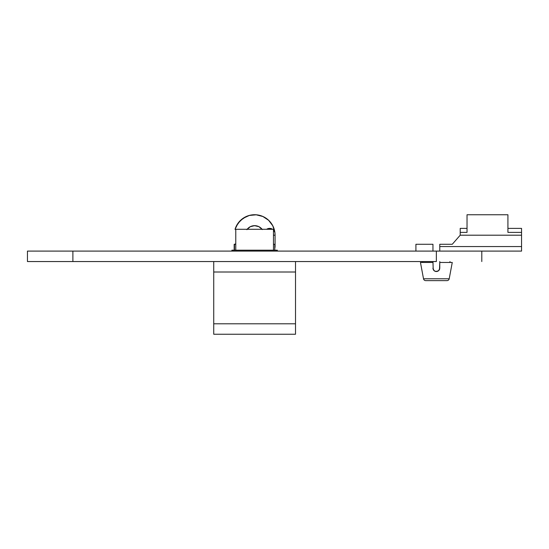 <?xml version="1.0" encoding="UTF-8"?>
<svg xmlns="http://www.w3.org/2000/svg" width="549" height="549" viewBox="0 0 549 549"><rect width="100%" height="100%" fill="white"/><g stroke="black" fill="none" stroke-linecap="round" stroke-linejoin="round"><path stroke-width="0.82" d="M273.477 250.193L273.477 229.29L235.768 229.29L235.768 250.193L235.768 229.29L273.477 229.29L273.477 250.193M277.341 251.099L277.341 250.193L231.904 250.193L231.904 251.099L231.904 250.193L277.341 250.193L277.341 251.099M295.513 323.793L213.733 323.793L213.733 334.245L295.513 334.245L295.513 323.793L213.733 323.793L213.733 272.002L295.513 272.002L295.513 261.55L295.513 334.245L213.733 334.245L213.733 272.002L295.513 272.002L295.513 323.793M213.733 261.55L213.733 272.002L213.733 261.55M481.796 261.55L481.796 251.099L436.359 251.099L436.359 261.55L72.887 261.55L72.887 251.099L27.45 251.099L436.359 251.099L436.359 261.55L72.887 261.55L72.887 251.099L480.924 251.099M27.45 261.55L72.887 261.55L27.45 261.55L27.45 251.099M425.75 280.635A2.271 2.271 0 0 1 423.519 278.782L420.459 262.463L423.519 278.782L449.206 278.782A2.271 2.271 0 0 1 446.968 280.635A2.271 2.271 0 0 0 449.206 278.782L452.259 262.463L449.206 278.782L423.519 278.782A2.271 2.271 0 0 0 425.75 280.635L446.968 280.635L425.75 280.635M439.289 269.882L439.77 268.138L438.775 270.54L436.359 271.549L438.775 270.547L439.509 269.435L439.77 262.463L452.259 262.463L439.77 262.463L439.77 261.55L439.77 268.138L438.775 270.547L436.359 271.549L435.048 271.288L433.943 270.54L433.017 268.797M449.988 262.463L449.988 261.55L449.988 262.463M439.701 268.804L439.509 269.435M435.741 271.487L437.025 271.481M433.614 270.156L434.046 270.643M415.916 244.284L432.955 244.284L432.955 251.099L432.955 244.284L415.916 244.284L415.916 251.099M432.955 262.463L420.459 262.463L432.955 262.463L432.955 261.55L433.209 269.435L433.95 270.547L432.955 268.138L433.532 270.033L435.048 271.288L433.943 270.547L432.969 268.468M521.55 235.198L521.55 251.099L439.77 251.099L521.55 251.099L521.55 235.198L460.213 235.198L452.259 244.284L439.77 244.284L439.77 246.556L521.55 246.556L439.77 246.556L439.77 251.099L439.77 244.284L452.259 244.284L460.213 235.198L521.55 235.198L521.55 232.399L521.55 235.198M521.55 228.432L521.55 232.399L507.921 232.399L507.921 214.755L467.027 214.755L467.027 232.399L460.213 232.399L460.213 235.198L460.213 232.399L467.027 232.399L467.027 214.817M507.921 228.384L521.55 228.384L521.55 232.399L507.921 232.399L507.921 214.817M467.027 228.384L460.213 228.384L460.213 232.399L460.213 228.432M435.652 271.474L434.465 270.973L436.366 271.549L437.67 271.288L435.055 271.288L436.359 271.549L438.164 271.028M439.509 269.449L438.26 270.966M438.775 270.54L437.67 271.288L439.186 270.039M435.055 271.288L433.943 270.547M439.77 262.463L439.77 268.138M274.781 248.141A4.543 4.543 0 0 0 275.07 246.556L275.07 235.198A20.443 20.443 0 0 0 274.877 232.399L273.477 229.99A5.449 5.449 0 0 1 274.877 232.399L272.791 225.824L268.633 220.314L262.882 216.498L256.191 214.817L249.321 215.455L243.056 218.344L238.101 223.148L235.034 229.331L235.768 229.551L235.034 229.331A20.443 20.443 0 0 1 275.07 235.198L273.477 235.198L275.07 235.198L275.07 244.284L273.477 244.284L275.07 244.284L274.72 248.299M235.768 244.284L234.176 244.284L235.768 243.955L234.176 244.284L234.464 250.193L234.464 244.284L235.768 244.284M247.132 229.29A9.539 9.539 0 0 1 262.113 229.29M234.176 250.193L234.176 244.284L234.176 250.193M246.851 229.66L250.227 226.73L254.571 225.66L258.922 226.682L262.326 229.571M267.04 229.029L266.601 229.29A5.449 5.449 0 0 1 272.627 229.29L270.835 228.521L268.893 228.432L267.04 229.029L268.893 228.432M272.791 225.824L270.945 222.887M256.191 214.817L252.732 214.844M249.321 215.455L246.062 216.629L240.373 220.533L236.31 226.113M250.227 226.73L253.075 225.783L256.067 225.769M257.529 226.113L258.922 226.682M274.781 250.193L274.781 244.284L274.781 250.193M422.73 261.55L422.73 262.463"/></g></svg>
